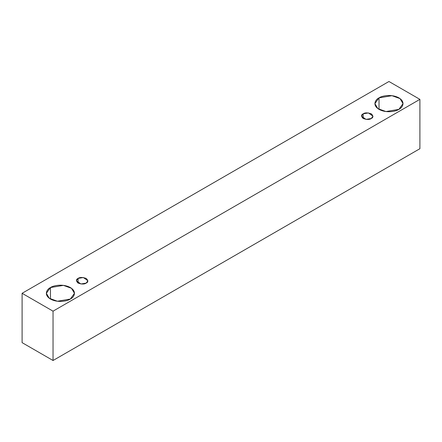 <?xml version="1.0" encoding="UTF-8"?>
<svg xmlns="http://www.w3.org/2000/svg" width="442" height="442" viewBox="0 0 442 442"><rect width="100%" height="100%" fill="white"/><g stroke="black" fill="none" stroke-linecap="round" stroke-linejoin="round"><path stroke-width="0.66" d="M53.04 360.501L419.9 148.7L419.9 99.362L53.04 311.168L53.04 360.501L53.04 311.168L22.1 293.3L388.96 81.499L419.9 99.362L419.9 148.7L53.04 360.501L22.1 342.638L22.1 293.3L22.1 342.638L53.04 360.501M53.04 311.168L419.9 99.362L388.96 81.499L22.1 293.3L53.04 311.168M379.015 97.87C381.523 95.964 391.408 93.698 398.905 97.87C406.132 102.201 402.214 107.909 398.905 109.356C396.397 111.268 386.512 113.528 379.015 109.356C371.788 105.03 375.706 99.323 379.015 97.87L374.893 103.616L377.888 108.621L385.954 111.544L398.905 109.356L403.027 103.616L400.032 98.61L391.966 95.682L379.015 97.87L379.015 109.356L379.015 97.87M50.46 287.56C52.974 285.648 62.852 283.388 70.35 287.56C77.577 291.891 73.659 297.593 70.35 299.046C67.841 300.952 57.957 303.218 50.46 299.046C43.239 294.715 47.15 289.007 50.46 287.56L46.344 293.3L49.333 298.306L57.399 301.234L70.35 299.046L74.471 293.3L71.482 288.294L63.416 285.372L50.46 287.56L50.46 299.046L50.46 287.56M78.085 278.416C79.77 277.178 82.472 277.178 86.19 278.416C88.334 280.565 88.334 282.123 86.19 283.095C84.505 284.333 81.803 284.333 78.085 283.095C75.941 280.946 75.941 279.388 78.085 278.416L76.411 280.758L80.914 283.985L86.19 283.095L87.87 280.758L83.361 277.526L78.085 278.416L78.085 283.095L78.085 278.416M363.175 113.821C364.86 112.583 367.562 112.583 371.28 113.821C373.424 115.97 373.424 117.528 371.28 118.5C369.595 119.738 366.893 119.738 363.175 118.5C361.031 116.356 361.031 114.793 363.175 113.821L361.501 116.163L366.004 119.39L371.28 118.5L372.96 116.163L368.451 112.931L363.175 113.821L363.175 118.5L363.175 113.821"/></g></svg>
